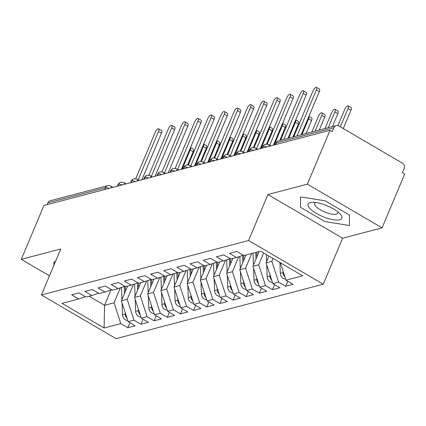 <?xml version="1.0" encoding="UTF-8"?>
<svg xmlns="http://www.w3.org/2000/svg" width="426" height="426" viewBox="0 0 426 426"><rect width="100%" height="100%" fill="white"/><g stroke="black" fill="none" stroke-linecap="round" stroke-linejoin="round"><path stroke-width="0.64" d="M382.058 227.857L307.375 184.154L267.917 194.528L342.6 238.225L382.058 227.857L404.7 174L402.437 172.674L404.093 168.739A4.223 3.696 75.3 0 0 402.245 163.062L338.878 125.984A4.223 3.696 75.3 0 0 336.252 125.59A4.223 3.696 75.3 0 0 333.931 127.688L332.275 131.623L330.012 130.297L43.942 205.481L21.3 259.338L49.469 275.824M342.6 238.225L323.27 284.211L116.112 338.654L41.428 294.957L248.582 240.514L323.27 284.211M285.995 280.191L302.7 275.803L260.605 251.17L243.901 255.563L236.883 251.457L229.518 253.395L236.536 257.496L230.748 259.019L223.73 254.913L216.365 256.851L223.384 260.957L217.595 262.475L210.577 258.369L203.213 260.307L210.231 264.413L204.443 265.93L197.424 261.825L190.06 263.763L197.078 267.869L191.29 269.386L184.272 265.286L176.907 267.219L183.925 271.325L178.137 272.848L171.119 268.742L163.754 270.675L170.773 274.781L164.984 276.304L157.966 272.198L150.602 274.131L157.62 278.237L151.832 279.76L144.813 275.654L137.449 277.592L144.467 281.692L138.679 283.215L131.661 279.11L124.296 281.048L131.314 285.154L125.526 286.671L118.508 282.566L111.143 284.504L118.162 288.61L112.373 290.127L105.355 286.027L97.991 287.96L105.009 292.066L99.221 293.589L92.202 289.483L84.838 291.416L91.856 295.522L86.068 297.044L79.05 292.939L71.685 294.872L78.704 298.977L61.999 303.371L104.093 327.999L120.798 323.611L127.811 327.711L135.18 325.778L128.162 321.673L133.95 320.15L140.963 324.255L148.333 322.322L141.315 318.217L147.103 316.694L154.116 320.799L161.486 318.866L154.468 314.761L160.256 313.238L167.269 317.343L174.639 315.405L167.62 311.305L173.409 309.782L180.422 313.887L187.791 311.949L180.773 307.844L186.561 306.326L193.58 310.432L200.944 308.493L193.926 304.388L199.714 302.87L206.732 306.976L214.097 305.037L207.079 300.932L212.867 299.414L219.885 303.514L227.25 301.581L220.231 297.476L226.02 295.953L233.038 300.058L240.402 298.125L233.384 294.02L239.172 292.497L246.191 296.602L253.555 294.67L246.537 290.564L252.325 289.041L259.343 293.147L266.708 291.208L259.69 287.108L265.478 285.585L272.496 289.691L279.861 287.752L272.842 283.647L278.631 282.129L285.649 286.235L293.013 284.296L285.995 280.191L280.313 262.704M273.071 258.465L271.868 261.319L266.08 262.842L268.939 256.047M278.631 282.129L271.868 261.319M272.842 283.647L266.08 262.842M263.678 252.969L258.715 264.775L252.927 266.298L259.125 251.564M265.478 285.585L258.715 264.775M259.69 287.108L252.927 266.298M236.536 257.496L243.257 255.185M251.755 253.497L245.562 268.231L239.774 269.754L245.972 255.02M252.325 289.041L245.562 268.231M246.537 290.564L239.774 269.754M223.384 260.957L230.104 258.641M238.688 256.756L232.41 271.687L226.621 273.21L232.82 258.475M239.172 292.497L232.41 271.687M233.384 294.02L226.621 273.21M210.231 264.413L216.951 262.096M225.535 260.211L219.257 275.148L213.469 276.666L219.667 261.931M226.02 295.953L219.257 275.148M220.231 297.476L213.469 276.666M197.078 267.869L203.798 265.552M212.382 263.673L206.104 278.604L200.316 280.122L206.514 265.387M212.867 299.414L206.104 278.604M207.079 300.932L200.316 280.122M183.925 271.325L190.646 269.014M199.23 267.129L192.951 282.06L187.163 283.583L193.361 268.843M199.714 302.87L192.951 282.06M193.926 304.388L187.163 283.583M170.773 274.781L177.493 272.47M186.077 270.585L179.799 285.516L174.01 287.039L180.209 272.299M186.561 306.326L179.799 285.516M180.773 307.844L174.01 287.039M157.62 278.237L164.34 275.926M172.924 274.04L166.646 288.972L160.858 290.495L167.051 275.76M173.409 309.782L166.646 288.972M167.62 311.305L160.858 290.495M144.467 281.692L151.187 279.381M159.771 277.496L153.493 292.428L147.705 293.951L153.898 279.216M160.256 313.238L153.493 292.428M154.468 314.761L147.705 293.951M131.314 285.154L138.035 282.837M146.619 280.952L140.34 295.889L134.552 297.407L140.745 282.672M147.103 316.694L140.34 295.889M141.315 318.217L134.552 297.407M118.162 288.61L124.882 286.293M133.466 284.408L127.188 299.345L121.399 300.863L127.592 286.128M133.95 320.15L127.188 299.345M128.162 321.673L121.399 300.863M105.009 292.066L111.729 289.749M104.62 189.538L105.366 187.76L47.856 202.872L47.11 204.65M47.856 202.872A4.223 3.696 -104.7 0 1 50.177 200.774L107.687 185.661A4.223 3.696 -104.7 0 0 105.366 187.76A4.223 1.347 22.8 0 1 108.992 188.388M120.313 287.87L114.035 302.801L104.567 305.288L110.989 290.005M120.798 323.611L114.035 302.801M104.093 327.999L104.567 305.288L89.109 296.246M91.856 295.522L98.576 293.21M307.375 184.154L330.012 130.297M41.428 294.957L60.758 248.97L21.3 259.338M267.917 194.528L248.582 240.514M55.311 261.926L53.937 261.708L53.91 265.26L53.937 261.708L55.311 261.926M300.474 207.276L324.91 221.573L349.421 225.487L349.501 215.109L325.07 200.811L300.554 196.892L300.474 207.276L300.554 196.892L325.07 200.811L349.501 215.109L349.421 225.487L324.91 221.573L300.474 207.276M78.704 298.977L85.424 296.666M127.811 327.711L129.919 322.7M126.155 183.878L124.046 182.642L121.128 182.136A4.223 3.696 75.3 0 0 120.909 182.19A4.223 3.696 75.3 0 0 118.588 184.282L117.837 186.061M140.963 324.255L143.072 319.244M154.116 320.799L156.225 315.788M167.269 317.343L169.378 312.333M180.422 313.887L182.53 308.877M193.58 310.432L195.683 305.415M206.732 306.976L208.836 301.959M219.885 303.514L221.989 298.504M233.038 300.058L235.141 295.048M246.191 296.602L248.294 291.592M259.343 293.147L261.447 288.136M272.496 289.691L274.6 284.675M285.649 286.235L287.752 281.219M139.307 180.416L137.199 179.186L134.281 178.68A4.223 3.696 75.3 0 0 134.062 178.728A4.223 3.696 75.3 0 0 131.74 180.826L130.99 182.605M152.46 176.96L150.351 175.73L147.433 175.224A4.223 3.696 75.3 0 0 147.215 175.272A4.223 3.696 75.3 0 0 144.893 177.37L144.142 179.149M165.613 173.504L163.504 172.269L160.586 171.769A4.223 3.696 75.3 0 0 160.368 171.816A4.223 3.696 75.3 0 0 158.046 173.915L157.295 175.693M178.766 170.049L176.657 168.813L173.739 168.313A4.223 3.696 75.3 0 0 173.52 168.361A4.223 3.696 75.3 0 0 171.199 170.459L170.448 172.237M191.918 166.593L189.81 165.357L186.892 164.857A4.223 3.696 75.3 0 0 186.673 164.905A4.223 3.696 75.3 0 0 184.351 167.003L183.601 168.776M205.071 163.137L202.962 161.901L200.044 161.395A4.223 3.696 75.3 0 0 199.826 161.449A4.223 3.696 75.3 0 0 197.504 163.541L196.753 165.32M218.224 159.681L216.12 158.445L213.197 157.94A4.223 3.696 75.3 0 0 212.979 157.993A4.223 3.696 75.3 0 0 210.657 160.085L209.906 161.864M231.377 156.22L229.273 154.989L226.35 154.484A4.223 3.696 75.3 0 0 226.131 154.531A4.223 3.696 75.3 0 0 223.81 156.63L223.064 158.408M244.535 152.764L242.426 151.534L239.503 151.028A4.223 3.696 75.3 0 0 239.284 151.076A4.223 3.696 75.3 0 0 236.962 153.174L236.217 154.952M257.687 149.308L255.579 148.072L252.655 147.572A4.223 3.696 75.3 0 0 252.437 147.62A4.223 3.696 75.3 0 0 250.115 149.718L249.37 151.496M270.84 145.852L268.731 144.616L265.808 144.116A4.223 3.696 75.3 0 0 265.59 144.164A4.223 3.696 75.3 0 0 263.268 146.262L262.522 148.035M158.658 128.822L161.598 130.548A3.52 1.278 120.3 0 1 161.465 133.152L158.525 131.426A3.52 1.278 -59.7 0 0 158.658 128.822A3.52 1.278 -59.7 0 0 155.234 132.294L135.745 178.659M161.465 133.152L141.879 179.745M158.525 131.426L138.205 179.772M127.784 320.512A5.629 4.926 -104.7 0 1 125.404 319.841A5.629 4.926 -104.7 0 1 122.502 314.798L122.044 302.849M190.539 147.481L193.282 149.084A3.52 1.278 120.3 0 1 193.148 151.688L190.209 149.968A3.52 1.278 -59.7 0 0 190.518 147.54M124.211 286.522L124.477 293.541M125.207 312.572L125.26 314.068A5.629 4.926 75.3 0 0 127.049 318.249M121.921 299.622L121.458 287.47M182.142 169.165L190.209 149.968M187.648 164.782L193.148 151.688M125.276 286.528L125.452 291.219M171.811 125.366L174.751 127.092A3.52 1.278 120.3 0 1 174.617 129.696L171.678 127.97A3.52 1.278 -59.7 0 0 171.811 125.366A3.52 1.278 -59.7 0 0 168.387 128.838L148.898 175.203M174.617 129.696L155.032 176.284M171.678 127.97L151.358 176.316M184.964 121.911L187.903 123.631A3.52 1.278 120.3 0 1 187.77 126.234L184.831 124.514A3.52 1.278 -59.7 0 0 184.964 121.911A3.52 1.278 -59.7 0 0 181.54 125.377L162.05 171.747M187.77 126.234L168.185 172.828M184.831 124.514L164.511 172.86M198.117 118.455L201.056 120.175A3.52 1.278 120.3 0 1 200.923 122.779L197.983 121.059A3.52 1.278 -59.7 0 0 198.117 118.455A3.52 1.278 -59.7 0 0 194.693 121.921L175.203 168.291M200.923 122.779L181.338 169.372M197.983 121.059L177.663 169.399M211.269 114.999L214.209 116.719A3.52 1.278 120.3 0 1 214.076 119.323L211.136 117.603A3.52 1.278 -59.7 0 0 211.269 114.999A3.52 1.278 -59.7 0 0 207.845 118.465L188.356 164.835M214.076 119.323L194.49 165.916M211.136 117.603L190.816 165.943M140.937 317.05A5.629 4.926 -104.7 0 1 138.556 316.385A5.629 4.926 -104.7 0 1 135.654 311.342L135.196 299.387M203.692 144.025L206.434 145.628A3.52 1.278 120.3 0 1 206.301 148.232L203.362 146.512A3.52 1.278 -59.7 0 0 203.671 144.084M137.364 283.066L137.635 290.079M138.359 309.116L138.413 310.613A5.629 4.926 75.3 0 0 140.202 314.787M135.074 296.166L134.611 284.014M195.294 165.703L203.362 146.512M200.8 161.321L206.301 148.232M138.429 283.072L138.61 287.763M154.09 313.595A5.629 4.926 -104.7 0 1 151.709 312.929A5.629 4.926 -104.7 0 1 148.807 307.881L148.349 295.932M216.845 140.569L219.587 142.172A3.52 1.278 120.3 0 1 219.459 144.776L216.514 143.056A3.52 1.278 -59.7 0 0 216.823 140.623M150.516 279.61L150.788 286.623M151.512 305.66L151.565 307.157A5.629 4.926 75.3 0 0 153.355 311.331M148.227 292.71L147.763 280.558M208.447 162.247L216.514 143.056M213.953 157.865L219.459 144.776M151.581 279.616L151.762 284.307M167.242 310.139A5.629 4.926 -104.7 0 1 164.862 309.473A5.629 4.926 -104.7 0 1 161.96 304.425L161.502 292.476M229.997 137.108L232.74 138.716A3.52 1.278 120.3 0 1 232.612 141.32L229.667 139.595A3.52 1.278 -59.7 0 0 229.976 137.167M163.669 276.154L163.941 283.168M164.665 302.199L164.718 303.701A5.629 4.926 75.3 0 0 166.507 307.876M161.379 289.254L160.916 277.102M221.6 158.791L229.667 139.595M227.106 154.409L232.612 141.32M164.734 276.154L164.915 280.851M180.395 306.683A5.629 4.926 -104.7 0 1 178.015 306.017A5.629 4.926 -104.7 0 1 175.113 300.969L174.655 289.02M243.15 133.652L245.893 135.26A3.52 1.278 120.3 0 1 245.765 137.864L242.82 136.139A3.52 1.278 -59.7 0 0 243.129 133.711M176.822 272.699L177.094 279.712M177.818 298.743L177.871 300.245A5.629 4.926 75.3 0 0 179.66 304.42M174.532 285.798L174.069 273.646M234.753 155.336L242.82 136.139M240.259 150.953L245.765 137.864M177.887 272.699L178.068 277.395M310.277 202.584A18.291 5.831 -157.2 0 0 316.438 213.437A18.291 5.831 -157.2 0 0 339.698 219.8A18.291 5.831 -157.2 0 0 340.012 213.825A18.291 5.831 -157.2 0 0 312.593 202.297A18.291 5.831 -157.2 0 0 310.277 202.584M315.772 202.504A12.524 3.988 -157.2 0 0 314.665 203.426A12.524 3.988 -157.2 0 0 322.439 210.939A12.524 3.988 -157.2 0 0 336.284 214.171A12.524 3.988 -157.2 0 0 337.759 213.133A12.524 3.988 -157.2 0 0 337.642 211.695M224.422 111.543L227.362 113.263A3.52 1.278 120.3 0 1 227.228 115.867L224.289 114.147A3.52 1.278 -59.7 0 0 224.422 111.543A3.52 1.278 -59.7 0 0 220.998 115.009L201.509 161.379M227.228 115.867L207.643 162.46M224.289 114.147L203.969 162.487M193.548 303.227A5.629 4.926 -104.7 0 1 191.167 302.556A5.629 4.926 -104.7 0 1 188.265 297.513L187.807 285.564M256.303 130.196L259.045 131.799A3.52 1.278 120.3 0 1 258.917 134.403L255.973 132.683A3.52 1.278 -59.7 0 0 256.282 130.255M189.975 269.243L190.246 276.256M190.97 295.287L191.024 296.789A5.629 4.926 75.3 0 0 192.813 300.964M187.685 282.342L187.222 270.19M247.905 151.88L255.973 132.683M253.411 147.497L258.917 134.403M191.04 269.243L191.221 273.939M237.575 108.082L240.514 109.807A3.52 1.278 120.3 0 1 240.381 112.411L237.442 110.691A3.52 1.278 -59.7 0 0 237.575 108.082A3.52 1.278 -59.7 0 0 234.151 111.553L214.661 157.924M240.381 112.411L220.796 159.005M237.442 110.691L217.122 159.031M206.701 299.771A5.629 4.926 -104.7 0 1 204.32 299.1A5.629 4.926 -104.7 0 1 201.418 294.057L200.96 282.108M269.461 126.74L272.198 128.343A3.52 1.278 120.3 0 1 272.07 130.947L269.125 129.227A3.52 1.278 -59.7 0 0 269.434 126.799M203.127 265.787L203.399 272.8M204.123 291.831L204.176 293.328A5.629 4.926 75.3 0 0 205.966 297.508M200.838 278.881L200.374 266.735M261.058 148.424L269.125 129.227M266.564 144.041L272.07 130.947M204.192 265.787L204.374 270.478M250.728 104.626L253.667 106.351A3.52 1.278 120.3 0 1 253.534 108.955L250.595 107.23A3.52 1.278 -59.7 0 0 250.728 104.626A3.52 1.278 -59.7 0 0 247.304 108.097L227.814 154.462M253.534 108.955L233.949 155.549M250.595 107.23L230.274 155.575M219.853 296.31A5.629 4.926 -104.7 0 1 217.473 295.644A5.629 4.926 -104.7 0 1 214.571 290.601L214.113 278.647M282.614 123.284L285.351 124.887A3.52 1.278 120.3 0 1 285.223 127.491L282.278 125.771A3.52 1.278 -59.7 0 0 282.587 123.343M216.28 262.325L216.552 269.344M217.276 288.375L217.335 289.872A5.629 4.926 75.3 0 0 219.118 294.052M213.99 275.425L213.527 263.273M274.211 144.962L282.278 125.771M279.781 140.431L285.223 127.491M217.345 262.331L217.526 267.022M263.88 101.17L266.82 102.89A3.52 1.278 120.3 0 1 266.687 105.499L263.747 103.774A3.52 1.278 -59.7 0 0 263.88 101.17A3.52 1.278 -59.7 0 0 260.456 104.642L240.967 151.006M266.687 105.499L247.101 152.087M263.747 103.774L243.427 152.119M233.006 292.854A5.629 4.926 -104.7 0 1 230.626 292.188A5.629 4.926 -104.7 0 1 227.724 287.14L227.266 275.191M295.766 119.828L298.504 121.431A3.52 1.278 120.3 0 1 298.376 124.035L295.431 122.315A3.52 1.278 -59.7 0 0 295.74 119.887M229.433 258.87L229.705 265.883M230.429 284.919L230.487 286.416A5.629 4.926 75.3 0 0 232.271 290.591M227.143 271.969L226.68 259.817M288.812 138.061L295.431 122.315M292.934 136.975L298.376 124.035M230.498 258.875L230.679 263.566M277.033 97.714L279.973 99.434A3.52 1.278 120.3 0 1 279.839 102.038L276.9 100.318A3.52 1.278 -59.7 0 0 277.033 97.714A3.52 1.278 -59.7 0 0 273.609 101.18L254.12 147.55M279.839 102.038L260.254 148.631M276.9 100.318L256.58 148.658M246.159 289.398A5.629 4.926 -104.7 0 1 243.778 288.732A5.629 4.926 -104.7 0 1 240.876 283.684L240.418 271.735M308.919 116.367L311.656 117.975A3.52 1.278 120.3 0 1 311.528 120.579L308.584 118.859A3.52 1.278 -59.7 0 0 308.893 116.426M242.586 255.414L242.857 262.427M243.581 281.464L243.64 282.96A5.629 4.926 75.3 0 0 245.424 287.135M240.296 268.513L239.833 256.361M301.965 134.605L308.584 118.859M306.086 133.519L311.528 120.579M243.651 255.414L243.832 260.11M290.186 94.258L293.125 95.978A3.52 1.278 120.3 0 1 292.992 98.582L290.053 96.862A3.52 1.278 -59.7 0 0 290.186 94.258A3.52 1.278 -59.7 0 0 286.762 97.724L267.272 144.095M292.992 98.582L273.407 145.175M290.053 96.862L269.733 145.202M259.312 285.942A5.629 4.926 -104.7 0 1 256.931 285.276A5.629 4.926 -104.7 0 1 254.029 280.228L253.571 268.279M321.87 112.794L324.814 114.519A3.52 1.278 120.3 0 1 324.681 117.123L321.737 115.398A3.52 1.278 -59.7 0 0 321.87 112.794A3.52 1.278 -59.7 0 0 318.451 116.266L311.832 132.012M255.76 252.448L256.01 258.971M256.734 278.002L256.793 279.504A5.629 4.926 75.3 0 0 258.577 283.679M253.449 265.057L252.996 253.172M315.118 131.144L321.737 115.398M319.239 130.063L324.681 117.123M256.814 252.171L256.985 256.654M303.339 90.802L306.278 92.522A3.52 1.278 120.3 0 1 306.145 95.126L303.205 93.406A3.52 1.278 -59.7 0 0 303.339 90.802A3.52 1.278 -59.7 0 0 299.915 94.268L280.601 140.218M306.145 95.126L288.013 138.269M303.205 93.406L283.892 139.355M272.464 282.486A5.629 4.926 -104.7 0 1 270.084 281.815A5.629 4.926 -104.7 0 1 267.182 276.772L266.724 264.823M335.022 109.338L337.967 111.058A3.52 1.278 120.3 0 1 337.834 113.667L334.889 111.942A3.52 1.278 -59.7 0 0 335.022 109.338A3.52 1.278 -59.7 0 0 331.604 112.81L324.985 128.556M269.887 274.546L269.946 276.048A5.629 4.926 75.3 0 0 271.729 280.223M266.601 261.601L266.335 254.524M328.27 127.688L334.889 111.942M332.392 126.607L337.834 113.667M316.491 87.346L319.431 89.066A3.52 1.278 120.3 0 1 319.298 91.67L316.358 89.95A3.52 1.278 -59.7 0 0 316.491 87.346A3.52 1.278 -59.7 0 0 313.067 90.813L293.754 136.762M319.298 91.67L301.166 134.813M316.358 89.95L297.044 135.899M285.617 279.03A5.629 4.926 -104.7 0 1 283.237 278.359A5.629 4.926 -104.7 0 1 280.335 273.316L279.919 262.475M348.175 105.882L351.12 107.602A3.52 1.278 120.3 0 1 350.987 110.206L348.042 108.486A3.52 1.278 -59.7 0 0 348.175 105.882A3.52 1.278 -59.7 0 0 344.756 109.349L337.925 125.595M283.04 271.09L283.098 272.592A5.629 4.926 75.3 0 0 284.882 276.767M340.331 126.836L348.042 108.486M343.271 128.556L350.987 110.206M333.931 127.688L276.421 142.801L275.675 144.579M336.252 125.59L278.742 140.708A4.223 3.696 75.3 0 0 276.421 142.801A4.223 1.347 22.8 0 0 275.926 143.152L275.281 144.686M120.909 182.19A4.223 4.223 0 0 0 118.087 184.634A4.223 1.347 22.8 0 1 118.588 184.282A4.223 1.347 22.8 0 1 122.145 184.932M107.687 185.661A4.223 4.223 0 0 1 110.893 186.098A4.223 1.534 120.3 0 1 111.186 187.807M134.062 178.728A4.223 4.223 0 0 0 131.24 181.178A4.223 1.347 22.8 0 1 131.74 180.826A4.223 1.347 22.8 0 1 135.298 181.471M124.046 182.642A4.223 1.534 120.3 0 1 124.339 184.351M147.215 175.272A4.223 4.223 0 0 0 144.393 177.722A4.223 1.347 22.8 0 1 144.893 177.37A4.223 1.347 22.8 0 1 148.45 178.015M137.199 179.186A4.223 1.534 120.3 0 1 137.491 180.896M160.368 171.816A4.223 4.223 0 0 0 157.545 174.266A4.223 1.347 22.8 0 1 158.046 173.915A4.223 1.347 22.8 0 1 161.603 174.559M150.351 175.73A4.223 1.534 120.3 0 1 150.644 177.44M173.52 168.361A4.223 4.223 0 0 0 170.698 170.81A4.223 1.347 22.8 0 1 171.199 170.459A4.223 1.347 22.8 0 1 174.756 171.103M163.504 172.269A4.223 1.534 120.3 0 1 163.797 173.984M186.673 164.905A4.223 4.223 0 0 0 183.851 167.349A4.223 1.347 22.8 0 1 184.351 167.003A4.223 1.347 22.8 0 1 187.909 167.647M176.657 168.813A4.223 1.534 120.3 0 1 176.95 170.528M199.826 161.449A4.223 4.223 0 0 0 197.004 163.893A4.223 1.347 22.8 0 1 197.504 163.541A4.223 1.347 22.8 0 1 201.061 164.191M189.81 165.357A4.223 1.534 120.3 0 1 190.102 167.067M212.979 157.993A4.223 4.223 0 0 0 210.156 160.437A4.223 1.347 22.8 0 1 210.657 160.085A4.223 1.347 22.8 0 1 214.214 160.73M202.962 161.901A4.223 1.534 120.3 0 1 203.261 163.611M226.131 154.531A4.223 4.223 0 0 0 223.315 156.981A4.223 1.347 22.8 0 1 223.81 156.63A4.223 1.347 22.8 0 1 227.367 157.274M216.12 158.445A4.223 1.534 120.3 0 1 216.413 160.155M239.284 151.076A4.223 4.223 0 0 0 236.467 153.525A4.223 1.347 22.8 0 1 236.962 153.174A4.223 1.347 22.8 0 1 240.525 153.818M229.273 154.989A4.223 1.534 120.3 0 1 229.566 156.699M252.437 147.62A4.223 4.223 0 0 0 249.62 150.069A4.223 1.347 22.8 0 1 250.115 149.718A4.223 1.347 22.8 0 1 253.678 150.362M242.426 151.534A4.223 1.534 120.3 0 1 242.719 153.243M265.59 144.164A4.223 4.223 0 0 0 262.773 146.608A4.223 1.347 22.8 0 1 263.268 146.262A4.223 1.347 22.8 0 1 266.83 146.906M255.579 148.072A4.223 1.534 120.3 0 1 255.872 149.787M268.731 144.616A4.223 1.534 120.3 0 1 269.024 146.331M125.26 314.068L122.502 314.798M138.413 310.613L135.654 311.342M151.565 307.157L148.807 307.881M164.718 303.701L161.96 304.425M177.871 300.245L175.113 300.969M191.024 296.789L188.265 297.513M204.176 293.328L201.418 294.057M217.335 289.872L214.571 290.601M230.487 286.416L227.724 287.14M243.64 282.96L240.876 283.684M256.793 279.504L254.029 280.228M269.946 276.048L267.182 276.772M283.098 272.592L280.335 273.316M118.087 184.634L117.448 186.167M110.893 186.098L113.002 187.333M131.24 181.178L130.601 182.706M144.393 177.722L143.754 179.25M157.545 174.266L156.906 175.794M170.698 170.81L170.059 172.338M183.851 167.349L183.212 168.882M197.004 163.893L196.365 165.426M210.156 160.437L209.517 161.965M223.315 156.981L222.67 158.509M236.467 153.525L235.823 155.053M249.62 150.069L248.976 151.597M262.773 146.608L262.128 148.141M278.742 140.708A4.223 4.223 0 0 0 275.926 143.152"/></g></svg>
